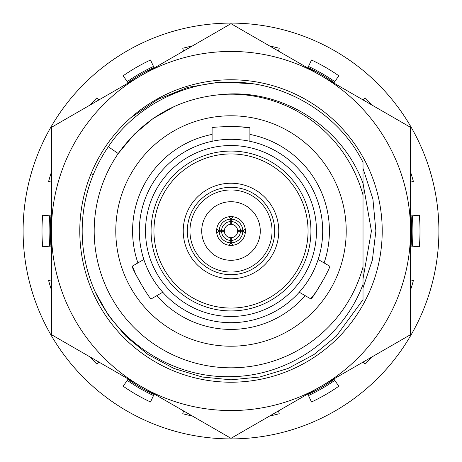 <?xml version="1.0" encoding="UTF-8"?>
<svg xmlns="http://www.w3.org/2000/svg" width="462" height="462" viewBox="0 0 462 462"><rect width="100%" height="100%" fill="white"/><g stroke="black" fill="none" stroke-linecap="round" stroke-linejoin="round"><path stroke-width="0.69" d="M212.098 134.419A98.412 98.412 0 0 0 137.907 262.924M156.809 295.657A98.412 98.412 0 0 0 305.191 295.657M324.093 262.924A98.412 98.412 0 0 0 249.902 134.419M346.217 231A115.217 115.217 0 0 0 231 115.783A115.217 115.217 0 0 0 115.783 231A115.217 115.217 0 0 0 231 346.217A115.217 115.217 0 0 0 346.217 231M325.086 276.825L315.95 292.117L310.689 298.833C311.729 300.785 331.797 266.025 329.591 266.1L318.151 259.494M310.689 298.833L299.255 292.227M144.271 289.57L135.597 274.012L132.409 266.1C130.203 266.02 150.266 300.779 151.311 298.833L162.745 292.227M132.409 266.1L143.849 259.494M223.637 126.605L241.453 126.871L249.902 128.066C251.068 126.195 210.938 126.195 212.098 128.066L212.098 141.28M249.902 128.066L249.902 141.28M412.26 246.182A181.895 181.895 0 0 0 412.26 215.818M334.777 81.612A181.895 181.895 0 0 0 308.483 66.436M153.517 66.436A181.895 181.895 0 0 0 127.223 81.612M49.74 215.818A181.895 181.895 0 0 0 49.74 246.182M245.403 231A14.403 14.403 0 0 0 231 216.597A14.403 14.403 0 0 0 216.597 231A14.403 14.403 0 0 0 231 245.403A14.403 14.403 0 0 0 245.403 231M201.715 231A29.285 29.285 0 0 0 231 260.285A29.285 29.285 0 0 0 260.285 231A29.285 29.285 0 0 0 231 201.715A29.285 29.285 0 0 0 201.715 231M274.688 231A43.688 43.688 0 0 0 231 187.312A43.688 43.688 0 0 0 187.312 231A43.688 43.688 0 0 0 231 274.688A43.688 43.688 0 0 0 274.688 231M272.043 231A41.043 41.043 0 0 0 231 189.957A41.043 41.043 0 0 0 189.957 231A41.043 41.043 0 0 0 231 272.043A41.043 41.043 0 0 0 272.043 231M183.235 231A47.765 47.765 0 0 0 231 278.765A47.765 47.765 0 0 0 278.765 231A47.765 47.765 0 0 0 231 183.235A47.765 47.765 0 0 0 183.235 231M310.932 231A79.932 79.932 0 0 0 231 151.068A79.932 79.932 0 0 0 151.068 231A79.932 79.932 0 0 0 231 310.932A79.932 79.932 0 0 0 310.932 231M308.05 231A77.05 77.05 0 0 0 231 153.95A77.05 77.05 0 0 0 153.95 231A77.05 77.05 0 0 0 231 308.05A77.05 77.05 0 0 0 308.05 231M316.476 231A85.476 85.476 0 0 0 231 145.524A85.476 85.476 0 0 0 145.524 231A85.476 85.476 0 0 0 231 316.476A85.476 85.476 0 0 0 316.476 231M139.31 231A91.69 91.69 0 0 0 231 322.69A91.69 91.69 0 0 0 322.69 231A91.69 91.69 0 0 0 231 139.31A91.69 91.69 0 0 0 139.31 231M95.045 291.528C118.786 343.826 174.636 378.569 231.687 376.628C288.883 375.97 343.226 338.057 363.017 284.303L363.017 266.926L363.017 299.694L336.232 336.232L313.917 354.579L287.953 368.491L259.754 377.015L231 379.816L202.246 377.015L174.047 368.491L148.083 354.579L125.768 336.232L108.501 315.506L95.045 291.528A148.816 148.816 0 0 1 108.333 146.743C134.373 107.409 183.316 81.583 231 82.184C285.135 81.653 338.877 113.975 363.017 162.306L363.017 183.322C342.388 127.044 282.473 88.6 222.418 94.45A136.816 136.816 0 0 1 363.017 195.074L363.017 183.322M363.017 299.694L363.017 195.074M363.017 266.926A136.816 136.816 0 0 1 173.498 355.145A136.816 136.816 0 0 1 118.226 153.54C144.075 117.758 178.806 98.065 222.418 94.45M122.482 147.678L134.667 133.847L122.482 147.678M108.333 146.743L118.226 153.54L134.257 134.257L152.957 118.624L174.572 106.364M363.017 278.84L363.017 273.539L363.017 278.84L363.017 273.539L363.017 278.84L363.017 273.539L363.017 278.84L371.419 231L363.017 183.16M127.223 380.388A181.895 181.895 0 0 0 153.517 395.564M308.483 395.564A181.895 181.895 0 0 0 334.777 380.388M50.936 246.079A180.694 180.694 0 0 1 50.936 215.921M127.91 82.6A180.694 180.694 0 0 1 154.031 67.521M307.969 67.521A180.694 180.694 0 0 1 334.09 82.6M411.065 215.921A180.694 180.694 0 0 1 411.065 246.079M334.09 379.4A180.694 180.694 0 0 1 307.969 394.479M154.031 394.479A180.694 180.694 0 0 1 127.91 379.4M23.1 231A207.9 207.9 0 0 0 231 438.9A207.9 207.9 0 0 0 438.9 231A207.9 207.9 0 0 0 231 23.1A207.9 207.9 0 0 0 23.1 231M410.551 246.038L419.34 246.772A188.998 188.998 0 0 0 419.34 215.228L410.551 215.962M307.75 394.011L311.509 401.992A188.998 188.998 0 0 0 338.831 386.22L333.795 378.979M363.057 362.081L365.136 364.148A188.998 188.998 0 0 0 371.881 356.987M410.551 290.015A188.998 188.998 0 0 0 413.374 280.596L410.551 279.828M410.551 182.172L413.374 181.404A188.998 188.998 0 0 0 410.551 171.985M371.881 105.013A188.998 188.998 0 0 0 365.136 97.852L363.057 99.919M333.795 83.021L338.831 75.78A188.998 188.998 0 0 0 311.509 60.008L307.75 67.989M278.494 51.091L279.239 48.262A188.998 188.998 0 0 0 269.664 45.998M192.336 45.998A188.998 188.998 0 0 0 182.761 48.262L183.506 51.091M154.25 67.989L150.491 60.008A188.998 188.998 0 0 0 123.169 75.78L128.205 83.021M98.943 99.919L96.864 97.852A188.998 188.998 0 0 0 90.119 105.013M51.449 171.985A188.998 188.998 0 0 0 48.626 181.404L51.449 182.172M51.449 215.962L42.66 215.228A188.998 188.998 0 0 0 42.66 246.772L51.449 246.038M51.449 279.828L48.626 280.596A188.998 188.998 0 0 0 51.449 290.015M90.119 356.987A188.998 188.998 0 0 0 96.864 364.148L98.943 362.081M128.205 378.979L123.169 386.22A188.998 188.998 0 0 0 150.491 401.992L154.25 394.011M183.506 410.909L182.761 413.738A188.998 188.998 0 0 0 192.336 416.002M269.664 416.002A188.998 188.998 0 0 0 279.239 413.738L278.494 410.909M130.388 118.105A151.218 151.218 0 0 1 382.218 231A151.218 151.218 0 0 1 231 382.218A151.218 151.218 0 0 1 91.037 173.758C99.942 152.183 113.057 133.633 130.388 118.105L157.421 99.578L187.768 87.364L219.981 81.999L252.373 83.726M363.017 287.89L372.378 260.031L375.877 231L372.909 198.978L363.017 168.416M51.449 231L51.449 334.661L231 438.328L410.551 334.661L410.551 127.339L231 23.672L51.449 127.339L51.449 231A179.551 179.551 0 0 1 320.772 75.502A179.551 179.551 0 0 1 320.772 386.498A179.551 179.551 0 0 1 51.449 231M91.037 173.758L93.255 174.665M230.659 237.67A6.682 6.682 0 0 1 224.33 231.341L221.552 231.243A9.454 9.454 0 0 0 230.757 240.448L230.659 237.67M230.757 240.448L230.757 242.81A11.81 11.81 0 0 1 219.19 231.243L221.552 231.243M229.181 245.287L230.757 242.81M219.19 231.243L216.713 232.819M224.33 230.659A6.682 6.682 0 0 1 230.659 224.33L230.757 221.552A9.454 9.454 0 0 0 221.552 230.757L224.33 230.659M216.713 229.181L219.19 230.757A11.81 11.81 0 0 1 230.757 219.19L230.757 221.552M219.19 230.757L221.552 230.757M230.757 219.19L229.181 216.713M231.243 240.448A9.454 9.454 0 0 0 240.448 231.243L237.67 231.341A6.682 6.682 0 0 1 231.341 237.67L231.243 242.81L232.819 245.287M240.448 231.243L242.81 231.243A11.81 11.81 0 0 1 231.243 242.81M245.287 232.819L242.81 231.243M232.819 216.713L231.243 219.19L231.341 224.33A6.682 6.682 0 0 1 237.67 230.659L242.81 230.757L245.287 229.181M231.243 221.552A9.454 9.454 0 0 1 240.448 230.757M231.243 219.19A11.81 11.81 0 0 1 242.81 230.757"/></g></svg>
